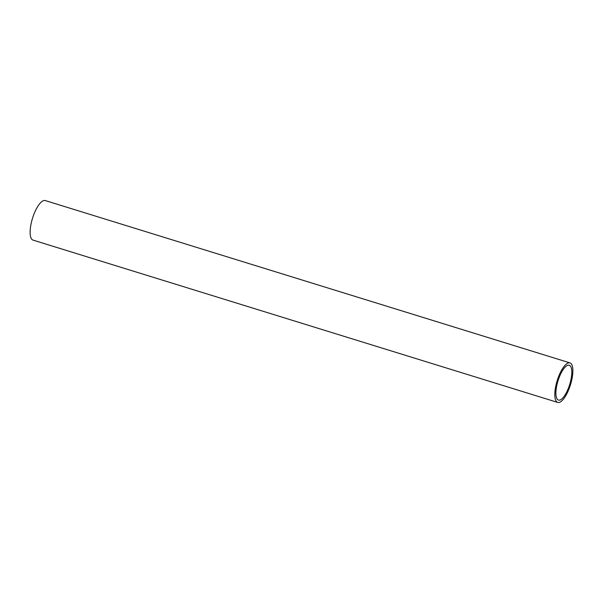 <?xml version="1.0" encoding="UTF-8"?>
<svg xmlns="http://www.w3.org/2000/svg" width="603" height="603" viewBox="0 0 603 603"><rect width="100%" height="100%" fill="white"/><g stroke="black" fill="none" stroke-linecap="round" stroke-linejoin="round"><path stroke-width="0.9" d="M569.963 362.885L45.27 200.565A20.698 6.95 107.2 0 0 44.29 200.467A20.698 6.95 107.2 0 0 32.102 219.665A20.698 6.95 107.2 0 0 33.037 240.115L557.73 402.435A20.698 6.95 -72.8 0 1 556.795 381.985A20.698 6.95 -72.8 0 1 568.983 362.795A20.698 6.95 -72.8 0 1 569.963 362.885A20.698 6.95 -72.8 0 1 570.898 383.335A20.698 6.95 -72.8 0 1 558.71 402.533A20.698 6.95 -72.8 0 1 557.73 402.435M559.32 400.166A18.241 6.128 107.2 0 0 570.061 383.259A18.241 6.128 107.2 0 0 569.24 365.237A18.241 6.128 107.2 0 0 568.373 365.154A18.241 6.128 107.2 0 0 557.632 382.068A18.241 6.128 107.2 0 0 558.453 400.083A18.241 6.128 107.2 0 0 559.32 400.166"/></g></svg>
